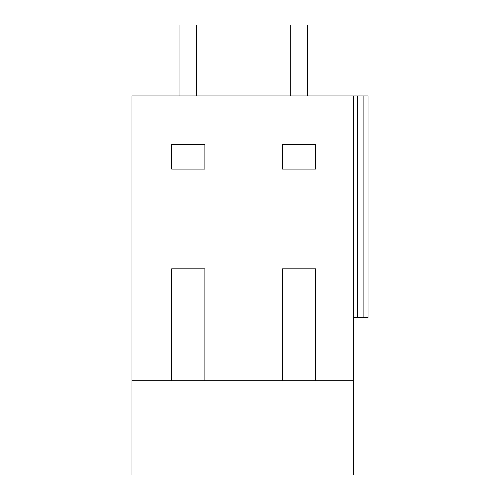 <?xml version="1.0" encoding="UTF-8"?>
<svg xmlns="http://www.w3.org/2000/svg" width="500" height="500" viewBox="0 0 500 500"><rect width="100%" height="100%" fill="white"/><g stroke="black" fill="none" stroke-linecap="round" stroke-linejoin="round"><path stroke-width="0.75" d="M179.95 95.938L179.95 25L196.575 25L196.575 95.938M290.788 95.938L290.788 25L307.413 25L307.413 95.938M204.887 380.788L353.631 380.788L353.631 475L131.956 475L131.956 380.788L204.887 380.788L204.887 268.844L171.637 268.844L204.887 268.844M353.631 317.613L368.044 317.613L368.044 95.938L131.956 95.938L131.956 380.788M171.637 380.788L171.637 268.844M282.475 380.788L282.475 268.844L315.725 268.844L315.725 380.788M353.631 95.938L353.631 380.788M282.475 144.706L282.475 169.088L315.725 169.088L315.725 144.706L282.475 144.706M171.637 144.706L171.637 169.088L204.887 169.088L204.887 144.706L171.637 144.706M357.625 95.938L357.625 317.613M363.113 95.938L363.113 317.613M282.475 268.844L315.725 268.844"/></g></svg>
